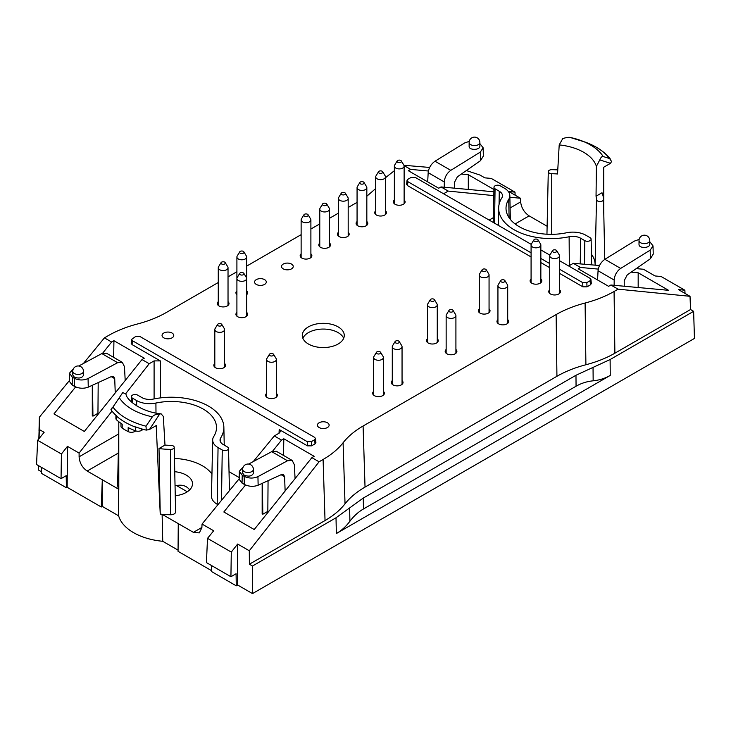 <?xml version="1.0" encoding="UTF-8"?>
<svg xmlns="http://www.w3.org/2000/svg" width="731" height="731" viewBox="0 0 731 731"><rect width="100%" height="100%" fill="white"/><g stroke="black" fill="none" stroke-linecap="round" stroke-linejoin="round"><path stroke-width="1.1" d="M283.226 268.862A5.857 3.381 0 0 0 289.613 269.593A5.857 3.381 0 0 0 293.232 266.468A5.857 3.381 0 0 0 291.514 264.074A5.857 3.381 0 0 0 285.127 263.343A5.857 3.381 0 0 0 281.508 266.468A5.857 3.381 0 0 0 283.226 268.862M256.298 284.414A5.857 3.381 0 0 0 262.676 285.145A5.857 3.381 0 0 0 266.294 282.02A5.857 3.381 0 0 0 264.576 279.626A5.857 3.381 0 0 0 258.198 278.895A5.857 3.381 0 0 0 254.58 282.02A5.857 3.381 0 0 0 256.298 284.414M319.136 427.544A5.857 3.381 0 0 0 325.523 428.275A5.857 3.381 0 0 0 329.133 425.15A5.857 3.381 0 0 0 327.424 422.756A5.857 3.381 0 0 0 321.037 422.025A5.857 3.381 0 0 0 317.418 425.15A5.857 3.381 0 0 0 319.136 427.544M163.762 337.832A5.857 3.381 0 0 0 170.149 338.572A5.857 3.381 0 0 0 173.759 335.447A5.857 3.381 0 0 0 170.149 332.313A5.857 3.381 0 0 0 163.762 333.053A5.857 3.381 0 0 0 162.044 335.447A5.857 3.381 0 0 0 163.762 337.832M159.733 413.956L161.14 413.856C140.489 411.955 126.034 399.3 125.979 393.982L122.744 392.602L112.93 407.085A63.688 36.769 0 0 0 146.017 426.191L152.35 416.816C153.583 415.107 156.041 414.157 159.733 413.956L149.453 429.49L146.246 430.13L146.017 426.191M609.59 158.545L603.194 156.525C602.015 156.206 600.873 157.329 599.776 159.906L610.486 163.324L611.582 161.469L609.59 158.545A63.688 36.769 180 0 0 585.449 142.189C596.551 146.301 604.93 152.03 610.595 159.358M115.909 415.29L115.909 418.461A4.879 2.823 0 0 0 116.713 420.014L116.54 415.857A65.424 37.774 180 0 1 110.948 409.744L112.035 407.889M110.938 409.735L112.93 407.085M120.99 423.34L120.99 426.292A4.879 2.823 0 0 0 122.196 428.156A65.434 37.774 0 0 0 128.172 431.601A4.879 2.823 0 0 0 134.842 431.473L135.792 430.925M116.713 420.014A65.434 37.774 0 0 0 122.196 424.163L122.196 428.156M128.172 431.601L128.172 427.608A65.434 37.774 0 0 0 135.363 430.778A4.879 2.823 0 0 0 141.503 430.422L143.322 429.371M146.255 430.12A65.424 37.774 180 0 1 135.655 426.895L135.363 427.059A65.434 37.774 180 0 1 116.713 416.286M557.771 169.921A52.33 30.218 180 0 0 551.832 169.674A3.5 2.019 180 0 0 548.287 171.675A3.5 2.019 180 0 0 551.741 173.722A45.331 26.17 180 0 1 557.534 173.978L559.206 144.902L562.779 138.543C566.47 137.474 568.928 137.108 570.162 137.455A55.401 31.981 180 0 1 580.99 140.544A55.401 31.981 180 0 1 603.194 156.525M585.449 142.189L570.162 137.455M253.383 469.403L253.383 473.295C251.976 476.201 248.924 476.84 244.209 475.223L242.637 473.076L242.637 469.403A5.373 3.098 180 0 0 244.209 471.596A5.373 3.098 180 0 0 250.066 472.263A5.373 3.098 180 0 0 253.383 469.403A5.373 5.373 0 0 0 248.01 464.03A5.373 5.373 0 0 0 242.637 469.403M285.127 490.994L284.587 476.731L283.518 474.529L281.398 474.574L258.134 485.229C253.52 486.91 248.915 486.636 244.309 484.406L242.043 483.1L239.174 479.28L239.357 471.267L243.204 466.999M295.077 478.595L294.337 464.715L292.199 460.448L287.502 460.768L257.942 476.612C253.337 478.622 248.732 478.522 244.127 476.329L242.226 475.232L239.357 471.248M72.762 371.321L72.762 375.003L74.334 377.15C79.049 378.759 82.1 378.119 83.498 375.213L83.498 371.321A5.373 5.373 0 0 0 78.135 365.957A5.373 5.373 0 0 0 72.762 371.321A5.373 3.098 0 0 0 74.334 373.514A5.373 3.098 0 0 0 80.191 374.19A5.373 3.098 0 0 0 83.498 371.321M73.328 368.917L69.482 373.175L69.299 381.198L72.168 385.027L74.434 386.334C79.039 388.554 83.645 388.828 88.259 387.147L111.523 376.492L113.643 376.447L114.712 378.649L115.251 392.922M69.482 373.175L72.342 377.15L74.251 378.256C78.857 380.449 83.462 380.54 88.067 378.539L88.259 387.147M220.698 437.906A10.965 6.332 180 0 0 220.04 440.153A10.965 6.332 180 0 0 223.247 444.549L227.46 446.979A3.682 2.129 180 0 1 228.538 448.459A3.682 2.129 180 0 1 226.281 450.442A3.682 2.129 180 0 1 222.251 449.985L218.048 447.555A18.33 10.581 180 0 1 212.675 439.943A18.33 10.581 180 0 1 213.781 436.453A45.148 26.069 180 0 0 216.504 427.863A45.148 26.069 180 0 0 155.913 403.046A18.33 10.581 180 0 1 136.688 400.588L132.475 398.157A3.682 2.129 180 0 1 131.397 396.622A3.682 2.129 180 0 1 133.691 394.685A3.682 2.129 180 0 1 137.684 395.151L141.887 397.582A10.965 6.332 180 0 0 153.4 399.053A52.513 30.318 180 0 1 223.86 427.169A52.513 30.318 180 0 1 220.698 437.906L220.789 442.374M189.658 489.871C186.661 485.887 182.293 484.452 176.564 485.567L187.3 491.771M161.14 413.856L163.315 416.414L164.987 445.078A45.331 26.17 0 0 0 170.771 445.334A3.5 2.019 0 0 1 174.225 447.335L175.604 511.91A4.879 2.823 180 0 1 170.661 514.761A53.71 31.013 0 0 1 162.118 514.304L193.386 532.351L199.307 532.899L201.875 527.7L202.048 524.063L213.69 530.779L207.513 538.363L206.425 562.587L230.923 576.732L231.288 552.088L207.513 538.363M164.987 445.078L159.002 448.523A52.33 30.218 0 0 0 170.679 449.382A3.5 2.019 0 0 0 174.225 447.335M479.883 142.481L479.883 146.154C480.139 150.266 468.882 150.495 469.138 146.374L469.138 142.481A5.373 3.098 180 0 0 474.51 145.579A5.373 3.098 180 0 0 479.883 142.481A5.373 5.373 0 0 0 477.197 137.83A5.373 5.373 0 0 0 469.138 142.481M479.883 143.587L483.154 147.817L480.304 152.085L480.495 160.692L483.337 156.05L483.154 147.836M639.013 240.554L639.013 244.446C638.757 248.577 650.014 248.348 649.758 244.227L649.758 240.554A5.373 5.373 0 0 0 647.072 235.903A5.373 5.373 0 0 0 639.013 240.554A5.373 3.098 0 0 0 644.386 243.651A5.373 3.098 0 0 0 649.758 240.554M614.15 285.309L614.186 280.055C614.579 275.148 616.736 271.265 620.674 268.414L650.179 250.157L653.03 245.899L649.758 241.659M499.264 191.248A10.965 6.332 0 0 1 502.48 195.807A10.965 6.332 0 0 1 501.813 197.891A52.513 30.318 0 0 0 498.652 207.887A52.513 30.318 0 0 0 569.12 236.753A10.965 6.332 0 0 1 580.624 238.224L584.827 240.654A3.682 2.129 0 0 0 588.866 241.102A3.682 2.129 0 0 0 591.114 239.119A3.682 2.129 0 0 0 590.036 237.648L585.833 235.218A18.33 10.581 0 0 0 566.598 232.76A45.148 26.069 0 0 1 506.016 208.582A45.148 26.069 0 0 1 508.73 199.344A18.33 10.581 0 0 0 509.836 195.597A18.33 10.581 0 0 0 504.472 188.242L500.269 185.82A3.682 2.129 0 0 0 496.276 185.354A3.682 2.129 0 0 0 493.982 187.291A3.682 2.129 0 0 0 495.061 188.817L499.264 191.248L499.072 204.442M599.776 159.906L596.395 166.376L596.039 196.21A45.331 26.17 180 0 1 596.487 199.554L595.107 264.147A4.879 2.823 0 0 0 595.473 265.189M596.039 196.21L602.015 192.756A52.33 30.218 180 0 1 603.486 199.499L603.486 199.499A3.5 2.019 180 0 1 600.032 201.546A3.5 2.019 180 0 1 596.487 199.554M118.778 431.226L117.645 484.16A53.71 31.013 0 0 0 118.44 489.085A53.71 31.013 0 0 0 118.806 490.172L118.787 421.723M149.453 429.49L156.224 425.588L160.235 514.094A53.71 31.013 0 0 0 162.118 514.304L162.739 541.296A53.418 30.839 180 0 1 118.641 515.839L102.303 506.409L102.303 479.764L87.181 471.038C82.265 467.648 79.578 462.906 79.103 456.811L118.724 433.94M159.002 448.523L160.235 514.094M610.486 163.324L603.715 167.225L603.742 211.332M243.35 272.91A2.193 1.27 180 0 1 243.871 273.385A2.193 1.27 180 0 1 241.797 275.075A2.193 1.27 180 0 1 239.722 273.385A2.193 1.27 180 0 1 243.35 272.91M243.35 251.382A2.193 1.27 180 0 1 243.871 251.857A2.193 1.27 180 0 1 241.797 253.547A2.193 1.27 180 0 1 239.722 251.857A2.193 1.27 180 0 1 243.35 251.382M326.209 203.538A2.193 1.27 180 0 1 326.73 204.013A2.193 1.27 180 0 1 324.655 205.703A2.193 1.27 180 0 1 322.581 204.013A2.193 1.27 180 0 1 326.209 203.538M363.499 182.01A2.193 1.27 180 0 1 364.02 182.485A2.193 1.27 180 0 1 361.946 184.175A2.193 1.27 180 0 1 359.871 182.485A2.193 1.27 180 0 1 363.499 182.01M400.789 160.482A2.193 1.27 180 0 1 401.31 160.957A2.193 1.27 180 0 1 399.236 162.647A2.193 1.27 180 0 1 397.161 160.957A2.193 1.27 180 0 1 400.789 160.482M482.624 269.319A2.193 1.27 180 0 1 486.252 269.803A2.193 1.27 180 0 1 484.178 271.484A2.193 1.27 180 0 1 482.104 269.803A2.193 1.27 180 0 1 482.624 269.319M504.372 280.083A2.193 1.27 180 0 1 504.893 280.567A2.193 1.27 180 0 1 502.818 282.248A2.193 1.27 180 0 1 500.744 280.567A2.193 1.27 180 0 1 504.372 280.083M218.14 323.943A2.193 1.27 180 0 1 221.767 324.418A2.193 1.27 180 0 1 219.693 326.108A2.193 1.27 180 0 1 217.619 324.418A2.193 1.27 180 0 1 218.14 323.943M269.931 353.841A2.193 1.27 180 0 1 273.558 354.316A2.193 1.27 180 0 1 271.484 356.006A2.193 1.27 180 0 1 269.41 354.316A2.193 1.27 180 0 1 269.931 353.841M376.968 351.849A2.193 1.27 180 0 1 380.595 352.324A2.193 1.27 180 0 1 378.521 354.014A2.193 1.27 180 0 1 376.447 352.324A2.193 1.27 180 0 1 376.968 351.849M398.724 341.085A2.193 1.27 180 0 1 399.245 341.56A2.193 1.27 180 0 1 397.171 343.25A2.193 1.27 180 0 1 395.096 341.56A2.193 1.27 180 0 1 398.724 341.085M452.58 309.99A2.193 1.27 180 0 1 453.101 310.465A2.193 1.27 180 0 1 451.027 312.155A2.193 1.27 180 0 1 448.953 310.465A2.193 1.27 180 0 1 452.58 309.99M430.833 299.226A2.193 1.27 180 0 1 434.461 299.701A2.193 1.27 180 0 1 432.386 301.391A2.193 1.27 180 0 1 430.312 299.701A2.193 1.27 180 0 1 430.833 299.226M556.163 250.185A2.193 1.27 180 0 1 556.684 250.66A2.193 1.27 180 0 1 554.61 252.35A2.193 1.27 180 0 1 552.535 250.66A2.193 1.27 180 0 1 556.163 250.185M534.416 239.421A2.193 1.27 180 0 1 538.043 239.896A2.193 1.27 180 0 1 535.969 241.586A2.193 1.27 180 0 1 533.895 239.896A2.193 1.27 180 0 1 534.416 239.421M382.149 171.246A2.193 1.27 180 0 1 382.669 171.721A2.193 1.27 180 0 1 380.595 173.411A2.193 1.27 180 0 1 378.521 171.721A2.193 1.27 180 0 1 382.149 171.246M344.858 192.774A2.193 1.27 180 0 1 345.379 193.249A2.193 1.27 180 0 1 343.305 194.939A2.193 1.27 180 0 1 341.231 193.249A2.193 1.27 180 0 1 344.858 192.774M307.568 214.302A2.193 1.27 180 0 1 308.089 214.777A2.193 1.27 180 0 1 306.015 216.467A2.193 1.27 180 0 1 303.941 214.777A2.193 1.27 180 0 1 307.568 214.302M221.594 262.146A2.193 1.27 180 0 1 225.221 262.621A2.193 1.27 180 0 1 223.147 264.311A2.193 1.27 180 0 1 221.073 262.621A2.193 1.27 180 0 1 221.594 262.146M292.199 460.448L276.309 451.274L271.713 451.657L248.65 464.066M125.202 380.522L124.462 366.642L122.324 362.375L117.627 362.695L88.067 378.539M78.774 365.993L101.837 353.576L106.434 353.201L122.324 362.375M174.462 458.447A43.942 25.375 180 0 1 211.944 474.035M212.675 439.943L211.478 496.148A19.536 11.276 0 0 0 217.198 504.262L217.929 504.692M174.746 471.705A21.144 12.208 180 0 1 186.304 475.123A21.144 12.208 180 0 1 192.5 483.831A21.144 12.208 180 0 1 175.266 495.755M176.564 485.567A20.998 12.125 0 0 0 175.038 485.375M454.38 188.159L454.344 182.567L457.359 176.829L480.495 160.692M427.69 181.882L428.174 172.662C428.777 167.874 431.052 164.064 435.009 161.222L464.569 143.002L469.256 141.348M444.274 187.227L444.311 181.973C444.704 177.066 446.86 173.192 450.799 170.341L480.304 152.085M97.945 414.495L98.192 382.596M268.067 480.678L267.82 512.568M653.03 245.908L653.222 254.132L650.371 258.774L627.235 274.902L624.219 280.649L624.256 286.241M639.132 239.43L634.444 241.075L604.893 259.304C600.928 262.137 598.652 265.956 598.059 270.735L597.565 279.964M591.443 254.333A43.942 25.375 180 0 1 595.107 264.147M102.303 506.409L101.28 506.994L102.303 479.764L118.44 489.085L118.641 515.839M162.739 541.296L178.062 550.151M547.117 226.263L529.134 215.873C524.2 212.502 521.367 207.842 520.636 201.902L510.101 207.979M349.911 521.258C353.786 516.059 358.309 511.956 363.481 508.959L363.252 498.076L349.628 507.935L349.911 521.258C346.046 526.448 341.523 530.551 336.351 533.548L610.248 375.414L610.111 359.542L693.628 311.324L694.45 338.435L252.497 593.59L237.648 585.019L236.268 585.823L211.405 571.468L211.497 565.52M610.111 359.542L593.042 367.401L593.161 380.814C599.365 380.193 605.067 378.393 610.248 375.414M593.161 380.814C586.947 381.445 581.255 383.245 576.065 386.224L575.973 375.268L593.042 367.401M363.481 508.959L576.065 386.224M243.871 273.385L246.402 277.579A4.879 2.823 180 0 1 246.676 278.511A4.879 2.823 180 0 1 241.797 281.325A4.879 2.823 180 0 1 236.908 278.511A4.879 2.823 180 0 1 237.182 277.579L239.722 273.385M243.871 251.857L246.402 256.051A4.879 2.823 180 0 1 246.676 256.974A4.879 2.823 180 0 1 241.797 259.797A4.879 2.823 180 0 1 236.908 256.974A4.879 2.823 180 0 1 237.182 256.051L239.722 251.857M326.73 204.013L329.27 208.207A4.879 2.823 180 0 1 329.544 209.139A4.879 2.823 180 0 1 324.655 211.953A4.879 2.823 180 0 1 319.776 209.139A4.879 2.823 180 0 1 320.05 208.207L322.581 204.013M364.02 182.485L366.56 186.679A4.879 2.823 180 0 1 366.834 187.611A4.879 2.823 180 0 1 361.946 190.425A4.879 2.823 180 0 1 357.066 187.611A4.879 2.823 180 0 1 357.34 186.679L359.871 182.485M401.31 160.957L403.85 165.151A4.879 2.823 180 0 1 404.124 166.074A4.879 2.823 180 0 1 399.236 168.898A4.879 2.823 180 0 1 394.356 166.074A4.879 2.823 180 0 1 394.63 165.151L397.161 160.957M486.252 269.803L488.783 273.988A4.879 2.823 180 0 1 489.057 274.92A4.879 2.823 180 0 1 484.178 277.734A4.879 2.823 180 0 1 479.289 274.92A4.879 2.823 180 0 1 479.563 273.988L482.104 269.803M504.893 280.567L507.433 284.752A4.879 2.823 180 0 1 507.707 285.684A4.879 2.823 180 0 1 502.818 288.507A4.879 2.823 180 0 1 497.939 285.684A4.879 2.823 180 0 1 498.213 284.752L500.744 280.567M221.767 324.418L224.307 328.612A4.879 2.823 180 0 1 224.581 329.544A4.879 2.823 180 0 1 219.693 332.358A4.879 2.823 180 0 1 214.813 329.544A4.879 2.823 180 0 1 215.088 328.612L217.619 324.418M273.558 354.316L276.099 358.51A4.879 2.823 180 0 1 276.373 359.442A4.879 2.823 180 0 1 271.484 362.256A4.879 2.823 180 0 1 266.605 359.442A4.879 2.823 180 0 1 266.879 358.51L269.41 354.316M380.595 352.324L383.135 356.518A4.879 2.823 180 0 1 383.4 357.45A4.879 2.823 180 0 1 378.521 360.264A4.879 2.823 180 0 1 373.642 357.45A4.879 2.823 180 0 1 373.916 356.518L376.447 352.324M399.245 341.56L401.776 345.754A4.879 2.823 180 0 1 402.05 346.686A4.879 2.823 180 0 1 397.171 349.5A4.879 2.823 180 0 1 392.282 346.686A4.879 2.823 180 0 1 392.556 345.754L395.096 341.56M453.101 310.465L455.641 314.659A4.879 2.823 180 0 1 455.916 315.582A4.879 2.823 180 0 1 451.027 318.405A4.879 2.823 180 0 1 446.148 315.582A4.879 2.823 180 0 1 446.422 314.659L448.953 310.465M434.461 299.701L436.992 303.895A4.879 2.823 180 0 1 437.266 304.818A4.879 2.823 180 0 1 432.386 307.641A4.879 2.823 180 0 1 427.498 304.818A4.879 2.823 180 0 1 427.772 303.895L430.312 299.701M556.684 250.66L559.224 254.854A4.879 2.823 180 0 1 559.498 255.786A4.879 2.823 180 0 1 554.61 258.6A4.879 2.823 180 0 1 549.73 255.786A4.879 2.823 180 0 1 550.004 254.854L552.535 250.66M538.043 239.896L540.574 244.09A4.879 2.823 180 0 1 540.849 245.022A4.879 2.823 180 0 1 535.969 247.836A4.879 2.823 180 0 1 531.081 245.022A4.879 2.823 180 0 1 531.355 244.09L533.895 239.896M382.669 171.721L385.2 175.915A4.879 2.823 180 0 1 385.475 176.838A4.879 2.823 180 0 1 380.595 179.662A4.879 2.823 180 0 1 375.707 176.838A4.879 2.823 180 0 1 375.981 175.915L378.521 171.721M345.379 193.249L347.91 197.443A4.879 2.823 180 0 1 348.184 198.375A4.879 2.823 180 0 1 343.305 201.189A4.879 2.823 180 0 1 338.416 198.375A4.879 2.823 180 0 1 338.691 197.443L341.231 193.249M308.089 214.777L310.62 218.971A4.879 2.823 180 0 1 310.894 219.903A4.879 2.823 180 0 1 306.015 222.717A4.879 2.823 180 0 1 301.126 219.903A4.879 2.823 180 0 1 301.4 218.971L303.941 214.777M225.221 262.621L227.761 266.815A4.879 2.823 180 0 1 228.026 267.747A4.879 2.823 180 0 1 223.147 270.561A4.879 2.823 180 0 1 218.267 267.747A4.879 2.823 180 0 1 218.542 266.815L221.073 262.621M236.268 585.823L236.086 573.753L230.923 576.732M211.423 570.591L178.053 551.329L178.263 523.624M239.211 477.553L229.031 471.678M39.09 438.499L39.282 429.517L44.134 432.313L37.637 440.29L36.55 464.514L61.048 478.659L66.21 475.68L66.393 487.741L67.161 487.303L67.462 446.358L79.103 453.083L79.103 456.811M66.393 487.741L41.53 473.386L41.621 467.447M38.834 438.819L39.081 431.025M101.28 506.994L67.161 487.303M41.557 471.806L38.423 469.996L38.423 465.592M349.628 507.935L336.013 517.786L252.497 566.013L252.497 593.59M363.252 498.076L575.973 375.268M343.68 338.316A20.998 12.125 0 0 0 323.276 329.06A20.998 12.125 0 0 0 302.881 338.316M267.829 511.38L262.813 514.231L262.164 513.856L262.164 483.383M262.813 514.231L262.411 483.264M245.488 485L223.841 511.983L254.224 529.527L311.881 457.643L314.156 456.308L283.811 438.783L283.527 455.45M343.086 442.748C348.011 436.48 354.672 430.897 363.088 426.018L365.034 487.084C356.618 491.963 349.948 497.546 345.032 503.814L343.086 442.748C338.17 449.026 331.508 454.6 323.093 459.479L325.039 520.545L249.39 564.213L252.497 566.013M249.39 564.213L249.289 550.763L237.648 544.047L237.648 585.019M237.648 544.047L231.288 552.088M131.589 339.422L135.692 336.452L139.831 336.452L314.622 437.366L315.481 438.463L315.902 442.557L315.052 443.854L311.589 445.846L311.379 441.634L307.239 441.634L132.448 340.719L131.589 339.422L131.196 343.287L132.055 344.584L132.448 340.719M315.052 443.854L314.632 439.76L311.379 441.634M314.632 439.76L315.481 438.463M92.535 385.191L92.938 416.158L97.954 413.307M92.938 416.158L92.289 415.775L92.289 385.301M113.652 357.368L113.935 340.71L144.281 358.227L142.006 359.561L84.348 431.454L53.966 413.91L75.613 386.918M37.637 440.29L61.413 454.015L67.462 446.358M61.413 454.015L61.048 478.659M38.515 465.647L38.423 469.996M39.282 429.517L39.383 417.182L39.008 431.071M515.136 195.186L514.999 192.134L491.232 178.41L484.863 177.861L480.02 175.065L466.351 170.551M514.999 192.134L508.831 191.54L520.472 198.265L520.636 201.902M404.051 165.59L410.63 169.391L408.364 170.725L438.71 188.242L441.021 186.935L493.882 191.796M493.937 189.503L468.297 174.7L468.297 189.439M468.297 174.7L461.334 174.06M531.218 244.364L415.281 177.423L411.142 177.423L407.889 179.296L407.039 180.383L406.619 184.267L407.469 185.564L531.081 256.937M407.469 185.564L407.898 181.69L407.039 180.383M407.898 181.69L531.081 252.807M540.849 258.445L549.73 263.571M559.498 269.209L582.689 282.605L586.829 282.605L590.081 280.731L590.931 279.443L591.324 283.555L590.474 284.834L590.081 280.731M559.498 260.684L590.072 278.337L590.931 279.443M549.867 255.128L540.849 249.92M598.269 269.099L580.505 267.464L578.239 268.798L608.585 286.324L610.897 285.008L618.088 289.165L614.077 291.477L614.881 353.201L690.53 309.533L690.027 296.311L678.386 289.586L684.874 290.216L661.107 276.492L655.058 275.962L643.408 269.236L636.226 268.633M685.02 293.414L684.874 290.216M631.209 272.133L638.172 272.773L668.554 290.317L610.897 285.008M638.172 272.773L638.172 287.521M690.53 309.533L693.628 311.324M614.881 353.201C606.428 358.062 596.77 361.909 585.906 364.751L585.102 303.027C595.966 300.185 605.624 296.338 614.077 291.477M365.034 487.084L556.931 376.291C565.383 371.439 575.041 367.592 585.906 364.751M325.039 520.545C333.446 515.666 340.116 510.092 345.032 503.814M308.427 344.018A20.998 12.125 0 0 0 331.317 346.64A20.998 12.125 0 0 0 344.274 335.447A20.998 12.125 0 0 0 323.276 323.321A20.998 12.125 0 0 0 302.278 335.447A20.998 12.125 0 0 0 308.427 344.018M249.289 550.763L319.081 461.791L323.093 459.479M283.811 438.783L281.499 440.099L274.299 435.941L253.282 461.572M272.535 451.274L281.499 440.099M319.081 461.791L311.881 457.643M239.183 478.768L202.048 524.063M311.589 445.846L307.449 445.846L279.196 429.536L280.476 431.391L279.196 433.117L274.299 435.941M142.006 359.561L149.206 363.718L154.095 360.895L160.308 360.895L132.055 344.584M149.206 363.718L125.796 393.561M112.007 411.133L79.103 453.083M113.935 340.71L111.624 342.017L102.66 353.192M111.624 342.017L104.423 337.868L83.407 363.499M69.308 380.687L39.383 417.182M104.423 337.868L108.435 335.547C116.896 330.695 126.554 326.848 137.41 324.007C148.274 321.165 157.933 317.318 166.385 312.457L218.267 282.513M228.026 276.866L236.908 271.74M246.676 266.102L301.126 234.669M310.894 229.031L319.776 223.905M329.544 218.267L338.416 213.141M348.184 207.494L357.066 202.368M375.707 188.552L366.834 196.219M385.475 177.715L394.356 170.707M403.923 165.279L429.645 167.454M410.63 169.391L428.393 171.027M441.021 186.935L448.213 191.083L493.8 195.616M509.872 197.206L520.472 198.265M443.58 193.761L448.213 191.083M540.849 262.575L549.73 267.701M559.498 273.339L582.872 286.835L582.689 282.605M590.474 284.834L587.011 286.835L582.872 286.835M568.681 265.983L573.314 263.315L599.521 265.527M580.505 267.464L573.314 263.315M618.088 289.165L690.027 296.311M585.102 303.027C574.237 305.869 564.579 309.716 556.127 314.568L556.931 376.291M363.088 426.018L556.127 314.568M236.908 312.439A5.857 3.381 0 0 0 235.93 314.312A5.857 3.381 0 0 0 237.648 316.706A5.857 3.381 0 0 0 244.035 317.437A5.857 3.381 0 0 0 247.654 314.312A5.857 3.381 0 0 0 246.676 312.439M246.676 294.657A5.857 3.381 0 0 0 247.654 292.784A5.857 3.381 0 0 0 246.676 290.911M236.908 290.911A5.857 3.381 0 0 0 235.93 292.784A5.857 3.381 0 0 0 236.908 294.657M319.776 243.067A5.857 3.381 0 0 0 318.798 244.94A5.857 3.381 0 0 0 320.516 247.334A5.857 3.381 0 0 0 326.903 248.065A5.857 3.381 0 0 0 330.522 244.94A5.857 3.381 0 0 0 329.544 243.067M357.066 221.539A5.857 3.381 0 0 0 356.088 223.412A5.857 3.381 0 0 0 357.806 225.806A5.857 3.381 0 0 0 364.193 226.537A5.857 3.381 0 0 0 367.812 223.412A5.857 3.381 0 0 0 366.834 221.539M394.356 200.011A5.857 3.381 0 0 0 393.379 201.884A5.857 3.381 0 0 0 395.096 204.278A5.857 3.381 0 0 0 401.483 205.009A5.857 3.381 0 0 0 405.102 201.884A5.857 3.381 0 0 0 404.124 200.011M479.289 308.857A5.857 3.381 0 0 0 478.321 310.721A5.857 3.381 0 0 0 480.029 313.115A5.857 3.381 0 0 0 486.417 313.846A5.857 3.381 0 0 0 490.035 310.721A5.857 3.381 0 0 0 489.057 308.857M497.939 319.621A5.857 3.381 0 0 0 496.961 321.485A5.857 3.381 0 0 0 498.679 323.879A5.857 3.381 0 0 0 505.066 324.61A5.857 3.381 0 0 0 508.685 321.485A5.857 3.381 0 0 0 507.707 319.621M214.813 363.471A5.857 3.381 0 0 0 213.836 365.345A5.857 3.381 0 0 0 215.554 367.739A5.857 3.381 0 0 0 221.941 368.47A5.857 3.381 0 0 0 225.55 365.345A5.857 3.381 0 0 0 224.581 363.471M266.605 393.379A5.857 3.381 0 0 0 265.627 395.243A5.857 3.381 0 0 0 267.345 397.637A5.857 3.381 0 0 0 273.732 398.368A5.857 3.381 0 0 0 277.341 395.243A5.857 3.381 0 0 0 276.373 393.379M373.642 391.387A5.857 3.381 0 0 0 372.664 393.251A5.857 3.381 0 0 0 374.382 395.645A5.857 3.381 0 0 0 380.769 396.376A5.857 3.381 0 0 0 384.378 393.251A5.857 3.381 0 0 0 383.4 391.387M392.282 380.613A5.857 3.381 0 0 0 391.304 382.487A5.857 3.381 0 0 0 393.022 384.881A5.857 3.381 0 0 0 399.409 385.612A5.857 3.381 0 0 0 403.028 382.487A5.857 3.381 0 0 0 402.05 380.613M446.148 349.519A5.857 3.381 0 0 0 445.17 351.392A5.857 3.381 0 0 0 446.888 353.786A5.857 3.381 0 0 0 453.275 354.517A5.857 3.381 0 0 0 456.893 351.392A5.857 3.381 0 0 0 455.916 349.519M427.498 338.755A5.857 3.381 0 0 0 426.529 340.628A5.857 3.381 0 0 0 428.238 343.022A5.857 3.381 0 0 0 434.625 343.753A5.857 3.381 0 0 0 438.244 340.628A5.857 3.381 0 0 0 437.266 338.755M549.73 289.714A5.857 3.381 0 0 0 548.753 291.587A5.857 3.381 0 0 0 550.47 293.981A5.857 3.381 0 0 0 556.858 294.712A5.857 3.381 0 0 0 560.476 291.587A5.857 3.381 0 0 0 559.498 289.714M531.081 278.95A5.857 3.381 0 0 0 530.112 280.823A5.857 3.381 0 0 0 531.821 283.217A5.857 3.381 0 0 0 538.208 283.948A5.857 3.381 0 0 0 541.826 280.823A5.857 3.381 0 0 0 540.849 278.95M375.707 210.775A5.857 3.381 0 0 0 374.738 212.648A5.857 3.381 0 0 0 376.447 215.042A5.857 3.381 0 0 0 382.834 215.773A5.857 3.381 0 0 0 386.452 212.648A5.857 3.381 0 0 0 385.475 210.775M338.416 232.303A5.857 3.381 0 0 0 337.448 234.176A5.857 3.381 0 0 0 339.157 236.57A5.857 3.381 0 0 0 345.544 237.301A5.857 3.381 0 0 0 349.162 234.176A5.857 3.381 0 0 0 348.184 232.303M301.126 253.831A5.857 3.381 0 0 0 300.158 255.704A5.857 3.381 0 0 0 301.866 258.098A5.857 3.381 0 0 0 308.254 258.829A5.857 3.381 0 0 0 311.872 255.704A5.857 3.381 0 0 0 310.894 253.831M218.267 301.675A5.857 3.381 0 0 0 217.29 303.548A5.857 3.381 0 0 0 219.008 305.942A5.857 3.381 0 0 0 225.386 306.673A5.857 3.381 0 0 0 229.004 303.548A5.857 3.381 0 0 0 228.026 301.675M119.317 397.746A55.401 31.981 0 0 0 152.35 416.816M134.842 431.473L134.842 430.577M135.363 430.778L135.363 427.059M141.503 430.422L141.503 428.85M244.309 484.406L244.127 476.329M242.226 475.232L242.043 483.1M74.251 378.256L74.434 386.334M72.168 385.027L72.342 377.15M559.206 144.902A45.943 26.526 180 0 1 596.395 166.376M284.587 476.731L281.097 474.711M257.942 476.612L258.134 485.229M287.502 460.768L271.713 451.657M111.222 376.629L114.712 378.649M101.837 353.576L117.627 362.695M132.475 398.157L132.412 402.836M136.688 400.588L136.606 405.86M155.913 403.046L155.986 413.015M218.048 447.555L217.198 504.262M222.251 449.985L221.493 500.342M170.679 449.382L170.661 514.761M435.009 161.222L450.799 170.341M428.174 172.662L444.311 181.973M650.179 250.157L650.371 258.774M620.674 268.414L604.893 259.304M614.186 280.055L598.059 270.735M580.624 238.224L580.24 263.9M584.827 240.654L584.48 264.256M508.73 199.344L509.105 217.737M495.061 188.817L494.549 223.183M569.12 236.753L569.33 265.609M551.741 173.722L551.731 234.322M603.486 199.499L604.765 259.377L603.486 199.499M201.893 527.444L193.386 532.351M118.312 453.065L87.181 471.038M515.127 223.96L529.134 215.873M336.351 533.548L336.013 517.786M493.334 217.664L489.158 220.077M279.196 429.536L279.023 433.218M307.449 445.846L307.239 441.634M160.308 360.895L160.308 397.902M154.095 360.895L154.095 398.907M587.011 286.835L586.829 282.605M223.86 427.169L224.243 445.124M131.397 396.622L131.288 401.849M228.538 448.459L229.433 490.656M118.778 431.171L117.645 484.086M591.114 239.119L591.662 264.86M509.836 195.597L510.348 219.41M493.982 187.291L493.233 222.425M498.652 207.887L498.277 225.34M548.287 171.675L546.952 234.212M236.908 256.974L236.908 316.185M246.676 256.974L246.676 316.185M319.776 209.139L319.776 246.813M329.544 209.139L329.544 246.813M357.066 187.611L357.066 225.285M366.834 187.611L366.834 225.285M394.356 166.074L394.356 203.748M404.124 166.074L404.124 203.748M479.289 274.92L479.289 312.594M489.057 274.92L489.057 312.594M497.939 285.684L497.939 323.358M507.707 285.684L507.707 323.358M214.813 329.544L214.813 367.218M224.581 329.544L224.581 367.218M266.605 359.442L266.605 397.116M276.373 359.442L276.373 397.116M373.642 357.45L373.642 395.124M383.4 357.45L383.4 395.124M392.282 346.686L392.282 384.36M402.05 346.686L402.05 384.36M446.148 315.582L446.148 353.256M455.916 315.582L455.916 353.256M427.498 304.818L427.498 342.492M437.266 304.818L437.266 342.492M549.73 255.786L549.73 293.46M559.498 255.786L559.498 293.46M531.081 245.022L531.081 282.696M540.849 245.022L540.849 282.696M375.707 176.838L375.707 214.521M385.475 176.838L385.475 214.521M338.416 198.375L338.416 236.049M348.184 198.375L348.184 236.049M301.126 219.903L301.126 257.577M310.894 219.903L310.894 257.577M218.267 267.747L218.267 305.421M228.026 267.747L228.026 305.421"/></g></svg>
